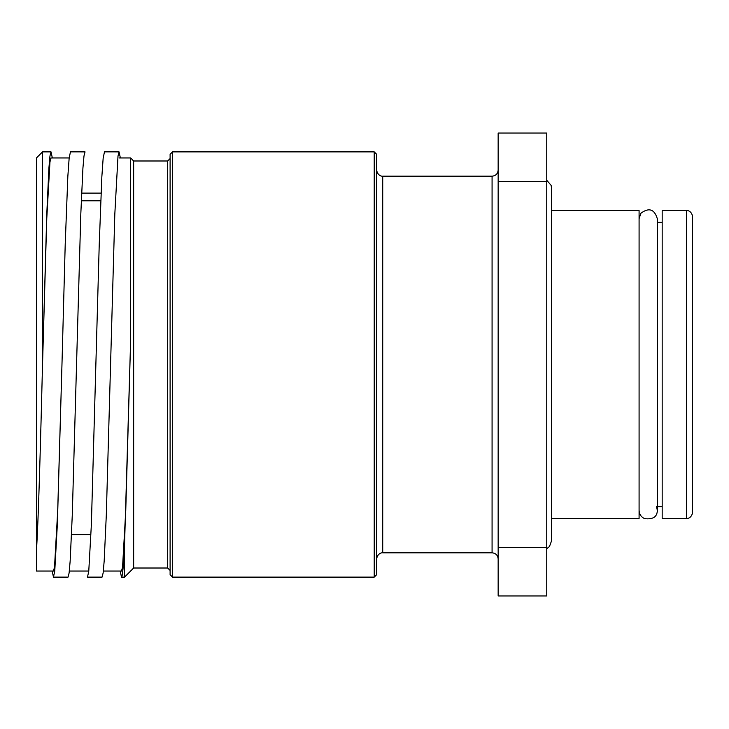 <?xml version="1.0" encoding="UTF-8"?>
<svg xmlns="http://www.w3.org/2000/svg" width="729" height="729" viewBox="0 0 729 729"><rect width="100%" height="100%" fill="white"/><g stroke="black" fill="none" stroke-linecap="round" stroke-linejoin="round"><path stroke-width="1.09" d="M69.337 571.053L88.783 571.053M103.354 571.053L121.497 571.053L122.563 567.089L125.752 510.564L130.609 341.372L124.541 544.527C123.529 566.05 122.508 576.912 121.497 577.113L120.203 571.053M119.073 157.947L130.609 157.947L130.609 341.372M36.45 550.595C38.5 518.993 40.532 443.332 42.528 364.5L42.528 151.878L36.45 157.947L36.45 571.053L53.463 571.053L54.52 567.089L57.709 510.564L61.965 364.5L57.372 523.932L54.757 571.044L53.463 577.113L52.16 571.053M67.979 577.122L53.463 577.122M51.03 151.878L42.528 151.878L42.528 193.112M69.173 157.947L51.03 157.947L49.964 161.911L46.774 218.436L42.528 364.5L46.774 214.135L48.907 168.062L49.964 155.951L51.03 151.887L52.333 157.947M101.996 577.122L87.48 577.122M85.047 151.878L70.449 151.86L69.146 158.22L67.833 176.5L65.218 244.169L61.965 364.5M68.043 577.14L69.1 573.021L70.166 560.947L72.289 514.838L80.801 214.135L82.924 168.062L83.99 155.951L85.047 151.887M133.653 568.009L133.653 160.991L167.67 160.991L167.67 568.009L133.653 568.009L124.541 577.122L121.497 577.122M124.541 577.122L124.541 544.536L124.541 577.122M686.472 210.499L662.178 210.499L662.178 518.501L686.472 518.501C686.809 518.793 691.739 518.319 692.55 512.423L692.55 216.577C691.739 210.681 686.809 210.207 686.472 210.499L686.472 518.501M551.607 210.499L639.087 210.499L639.087 518.501L551.607 518.501M492.075 552.828L382.725 552.828L382.725 176.172L492.075 176.172L492.075 552.828C495.766 553.183 497.789 555.206 498.153 558.897M546.75 181.521L546.75 133.042L498.153 133.042L498.153 595.957L546.75 595.957L546.75 181.521L498.153 181.521M167.67 568.009L170.103 570.442L170.103 158.558L167.67 160.991M374.223 577.122L376.647 574.698L376.647 154.302L374.223 151.878L374.223 577.122L172.527 577.122L172.527 151.878L374.223 151.878M172.527 151.878L170.103 154.302L170.103 574.698L172.527 577.122M119.073 151.878L104.457 151.86L103.144 158.384L101.841 176.81L99.226 244.716L91.38 524.37L88.765 571.208L87.48 577.113M102.06 577.14L103.126 573.021L104.183 560.947L106.316 514.838L114.817 214.135L118.007 155.96L119.073 151.887L120.367 157.947M662.178 506.655L657.312 506.655M101.058 193.112L81.848 193.112M100.739 200.794L81.502 200.794L100.739 200.794M546.75 547.479L498.153 547.479M656.556 506.655L657.312 510.3C657.312 514.127 657.312 508.405 657.312 510.3L657.312 218.7C654.423 209.15 648.956 207.328 640.919 213.223L639.087 218.7M639.087 510.3C639.251 514.145 641.055 516.916 644.5 518.629C653.002 519.64 657.266 516.861 657.312 510.3M492.075 176.172C495.766 175.817 497.789 173.794 498.153 170.103M382.725 552.828C382.698 552.555 377.586 552.764 376.647 558.897M382.725 176.172C382.698 176.445 377.586 176.236 376.647 170.103M90.742 534.603L71.524 534.603M133.653 160.991L130.609 157.947M657.312 222.345L662.178 222.345M546.75 548.737L549.475 546.531L551.607 540.672L551.607 188.328L551.115 185.357L546.75 180.263"/></g></svg>
